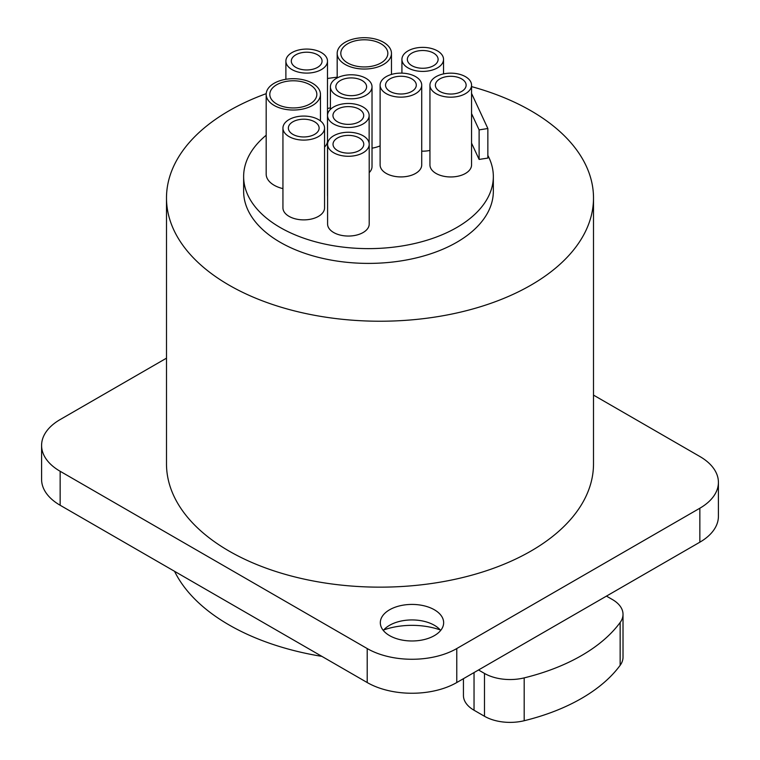 <?xml version="1.0" encoding="UTF-8"?>
<svg xmlns="http://www.w3.org/2000/svg" width="760" height="760" viewBox="0 0 760 760"><rect width="100%" height="100%" fill="white"/><g stroke="black" fill="none" stroke-linecap="round" stroke-linejoin="round"><path stroke-width="1.14" d="M166.497 358.169L60.145 419.567A63.327 36.566 0 0 0 41.591 445.426L41.591 479.398A63.327 36.566 0 0 0 60.145 505.257L367.203 682.537A63.327 36.566 0 0 0 456.769 682.537L699.856 542.184A63.327 36.566 0 0 0 718.409 516.334L718.409 482.353A63.327 36.566 0 0 0 699.856 456.503L593.503 395.105M440.192 629.907A54.283 31.34 0 0 0 383.781 629.907M41.591 445.426A63.327 36.566 0 0 0 60.145 471.276L367.203 648.556A63.327 36.566 0 0 0 456.769 648.556L699.856 508.212A63.327 36.566 0 0 0 718.409 482.353M389.595 635.626A31.663 18.278 180 0 1 380.323 622.706A31.663 18.278 180 0 1 399.865 605.815A31.663 18.278 180 0 1 434.378 609.776A31.663 18.278 180 0 1 443.65 622.706A31.663 18.278 180 0 1 424.099 639.587A31.663 18.278 180 0 1 389.595 635.626M471.561 86.611A213.503 123.262 180 0 1 530.974 110.798A213.503 123.262 180 0 1 593.503 197.961L593.503 463.885A213.503 123.262 180 0 1 461.709 577.771A213.503 123.262 180 0 1 229.026 551.047A213.503 123.262 180 0 1 166.497 463.885L166.497 197.961A213.503 123.262 180 0 1 266.209 93.66M440.658 630.458A31.663 18.278 0 0 0 434.378 625.29L434.378 625.29A31.663 18.278 0 0 0 389.595 625.29A31.663 18.278 0 0 0 383.315 630.458M593.503 197.961A213.503 123.262 180 0 1 461.709 311.847A213.503 123.262 180 0 1 229.026 285.123A213.503 123.262 180 0 1 166.497 197.961M321.888 656.374A213.503 123.262 180 0 1 229.026 624.919A213.503 123.262 180 0 1 174.553 571.311M327.493 78.48A213.503 123.262 180 0 1 337.183 77.197M463.438 678.68L463.438 695.466A36.186 20.89 180 0 0 474.041 710.239L484.481 716.262A36.186 20.89 180 0 0 524.191 720.727A180.937 104.462 0 0 0 620.15 665.323L620.15 622.487A180.937 104.462 0 0 1 524.191 677.882A36.186 20.89 180 0 1 484.481 673.426L478.515 669.978M606.461 596.115L612.427 599.554A36.186 20.89 180 0 1 623.019 614.327L623.019 657.172A36.186 20.89 180 0 1 620.15 665.323M623.019 614.327A36.186 20.89 180 0 1 620.15 622.487M493.335 176.538L493.335 191.32A124.849 72.076 180 0 1 368.486 263.397A124.849 72.076 180 0 1 243.637 191.32L243.637 176.538A124.849 72.076 0 0 0 368.486 248.624A124.849 72.076 0 0 0 493.335 176.538A124.849 72.076 0 0 0 487.853 155.43M330.401 107.901A124.849 72.076 0 0 0 327.493 108.462M266.18 135.232A124.849 72.076 0 0 0 243.637 176.538M471.561 113.601L479.113 129.884L479.113 159.429L471.561 143.146M479.113 159.429L487.853 158.08L487.853 128.525L471.561 93.423M372.02 148.171A27.142 15.665 0 0 0 380.114 145.891M266.18 94.363A27.142 15.665 0 0 0 274.132 105.44A27.142 15.665 0 0 0 303.705 108.841A27.142 15.665 0 0 0 320.463 94.363A27.142 15.665 0 0 0 312.512 83.287A27.142 15.665 0 0 0 282.929 79.885A27.142 15.665 0 0 0 266.18 94.363L266.18 174.144A27.142 15.665 0 0 0 274.132 185.221A27.142 15.665 0 0 0 282.938 188.623M421.724 151.164A20.805 12.018 0 0 0 429.941 150.432M429.941 85.168L429.941 164.948A20.805 12.018 0 0 0 436.041 173.441A20.805 12.018 0 0 0 458.717 176.044A20.805 12.018 0 0 0 471.561 164.948L471.561 85.168A20.805 12.018 0 0 0 465.462 76.674A20.805 12.018 0 0 0 442.785 74.072A20.805 12.018 0 0 0 429.941 85.168A20.805 12.018 0 0 0 436.041 93.66A20.805 12.018 0 0 0 458.717 96.263A20.805 12.018 0 0 0 471.561 85.168M380.114 85.129L380.114 164.91A20.805 12.018 0 0 0 386.203 173.403A20.805 12.018 0 0 0 408.88 176.006A20.805 12.018 0 0 0 421.724 164.91L421.724 85.129A20.805 12.018 0 0 0 415.634 76.636A20.805 12.018 0 0 0 392.958 74.034A20.805 12.018 0 0 0 380.114 85.129A20.805 12.018 0 0 0 386.203 93.622A20.805 12.018 0 0 0 408.88 96.225A20.805 12.018 0 0 0 421.724 85.129M369.208 172.605A20.805 12.018 0 0 0 372.02 166.573L372.02 86.792A20.805 12.018 0 0 0 365.93 78.299A20.805 12.018 0 0 0 343.254 75.696A20.805 12.018 0 0 0 330.401 86.792A20.805 12.018 0 0 0 336.499 95.285A20.805 12.018 0 0 0 359.176 97.888A20.805 12.018 0 0 0 372.02 86.792M327.522 115.491A20.805 12.018 0 0 0 333.621 123.984A20.805 12.018 0 0 0 356.298 126.587A20.805 12.018 0 0 0 369.141 115.491A20.805 12.018 0 0 0 363.052 106.998A20.805 12.018 0 0 0 340.375 104.395A20.805 12.018 0 0 0 327.522 115.491L327.522 195.273A20.805 12.018 0 0 0 327.588 196.213M327.588 144.257L327.588 224.038A20.805 12.018 0 0 0 333.688 232.531A20.805 12.018 0 0 0 356.364 235.134A20.805 12.018 0 0 0 369.208 224.038L369.208 144.257A20.805 12.018 0 0 0 363.109 135.764A20.805 12.018 0 0 0 340.433 133.161A20.805 12.018 0 0 0 327.588 144.257A20.805 12.018 0 0 0 333.688 152.76A20.805 12.018 0 0 0 356.364 155.363A20.805 12.018 0 0 0 369.208 144.257M282.938 128.089L282.938 207.86A20.805 12.018 0 0 0 289.037 216.353A20.805 12.018 0 0 0 311.704 218.965A20.805 12.018 0 0 0 324.558 207.86L324.558 128.089A20.805 12.018 0 0 0 318.459 119.586A20.805 12.018 0 0 0 295.783 116.983A20.805 12.018 0 0 0 282.938 128.089A20.805 12.018 0 0 0 289.037 136.582A20.805 12.018 0 0 0 311.704 139.184A20.805 12.018 0 0 0 324.558 128.089M324.558 147.022A20.805 12.018 0 0 0 327.493 140.866L327.493 61.085A20.805 12.018 0 0 0 321.404 52.592A20.805 12.018 0 0 0 298.727 49.989A20.805 12.018 0 0 0 285.883 61.085A20.805 12.018 0 0 0 291.973 69.578A20.805 12.018 0 0 0 314.649 72.19A20.805 12.018 0 0 0 327.493 61.085M479.113 129.884L487.853 128.525M347.69 62.976A23.522 13.585 180 0 1 340.803 53.371A23.522 13.585 180 0 1 355.328 40.822A23.522 13.585 180 0 1 380.959 43.767A23.522 13.585 180 0 1 387.847 53.371A23.522 13.585 180 0 1 373.331 65.911A23.522 13.585 180 0 1 347.69 62.976M345.135 64.448A27.142 15.665 0 0 0 374.718 67.849A27.142 15.665 0 0 0 391.466 53.371A27.142 15.665 0 0 0 383.515 42.284A27.142 15.665 0 0 0 353.941 38.893A27.142 15.665 0 0 0 337.183 53.371A27.142 15.665 0 0 0 345.135 64.448M276.688 103.968A23.522 13.585 180 0 1 269.8 94.363A23.522 13.585 180 0 1 284.316 81.814A23.522 13.585 180 0 1 309.947 84.759A23.522 13.585 180 0 1 316.844 94.363A23.522 13.585 180 0 1 302.319 106.913A23.522 13.585 180 0 1 276.688 103.968M408.015 67.887A20.805 12.018 0 0 0 430.692 70.49A20.805 12.018 0 0 0 443.536 59.384A20.805 12.018 0 0 0 437.447 50.892A20.805 12.018 0 0 0 414.77 48.288A20.805 12.018 0 0 0 401.926 59.384A20.805 12.018 0 0 0 408.015 67.887M411.853 65.664A15.38 8.882 180 0 1 407.351 59.384A15.38 8.882 180 0 1 416.851 51.186A15.38 8.882 180 0 1 433.608 53.114A15.38 8.882 180 0 1 438.111 59.384A15.38 8.882 180 0 1 428.621 67.593A15.38 8.882 180 0 1 411.853 65.664M439.878 91.447A15.38 8.882 180 0 1 435.375 85.168A15.38 8.882 180 0 1 444.866 76.969A15.38 8.882 180 0 1 461.624 78.888A15.38 8.882 180 0 1 466.137 85.168A15.38 8.882 180 0 1 456.637 93.376A15.38 8.882 180 0 1 439.878 91.447M390.041 91.409A15.38 8.882 180 0 1 385.538 85.129A15.38 8.882 180 0 1 395.029 76.931A15.38 8.882 180 0 1 411.796 78.85A15.38 8.882 180 0 1 416.299 85.129A15.38 8.882 180 0 1 406.799 93.337A15.38 8.882 180 0 1 390.041 91.409M340.337 93.072A15.38 8.882 180 0 1 335.834 86.792A15.38 8.882 180 0 1 345.325 78.594A15.38 8.882 180 0 1 362.092 80.513A15.38 8.882 180 0 1 366.595 86.792A15.38 8.882 180 0 1 357.095 95A15.38 8.882 180 0 1 340.337 93.072M337.459 121.771A15.38 8.882 180 0 1 332.956 115.491A15.38 8.882 180 0 1 342.447 107.284A15.38 8.882 180 0 1 359.214 109.212A15.38 8.882 180 0 1 363.717 115.491A15.38 8.882 180 0 1 354.217 123.69A15.38 8.882 180 0 1 337.459 121.771M337.526 150.537A15.38 8.882 180 0 1 333.022 144.257A15.38 8.882 180 0 1 342.513 136.059A15.38 8.882 180 0 1 359.271 137.987A15.38 8.882 180 0 1 363.774 144.257A15.38 8.882 180 0 1 354.284 152.465A15.38 8.882 180 0 1 337.526 150.537M292.875 134.368A15.38 8.882 180 0 1 288.363 128.089A15.38 8.882 180 0 1 297.863 119.88A15.38 8.882 180 0 1 314.621 121.809A15.38 8.882 180 0 1 319.124 128.089A15.38 8.882 180 0 1 309.633 136.287A15.38 8.882 180 0 1 292.875 134.368M295.811 67.364A15.38 8.882 180 0 1 291.308 61.085A15.38 8.882 180 0 1 300.808 52.886A15.38 8.882 180 0 1 317.566 54.805A15.38 8.882 180 0 1 322.069 61.085A15.38 8.882 180 0 1 312.578 69.293A15.38 8.882 180 0 1 295.811 67.364M699.856 542.184L699.856 508.212M456.769 682.537L456.769 648.556M367.203 682.537L367.203 648.556M60.145 505.257L60.145 471.276M524.191 720.727L524.191 677.882M484.481 716.262L484.481 673.426M474.041 710.239L474.041 672.562M391.466 74.432L391.466 53.371M337.183 77.919L337.183 53.371M320.463 120.925L320.463 94.363M443.536 73.901L443.536 59.384M401.926 73.131L401.926 59.384M330.401 109.392L330.401 86.792M369.141 143.317L369.141 115.491M285.883 79.296L285.883 61.085"/></g></svg>
